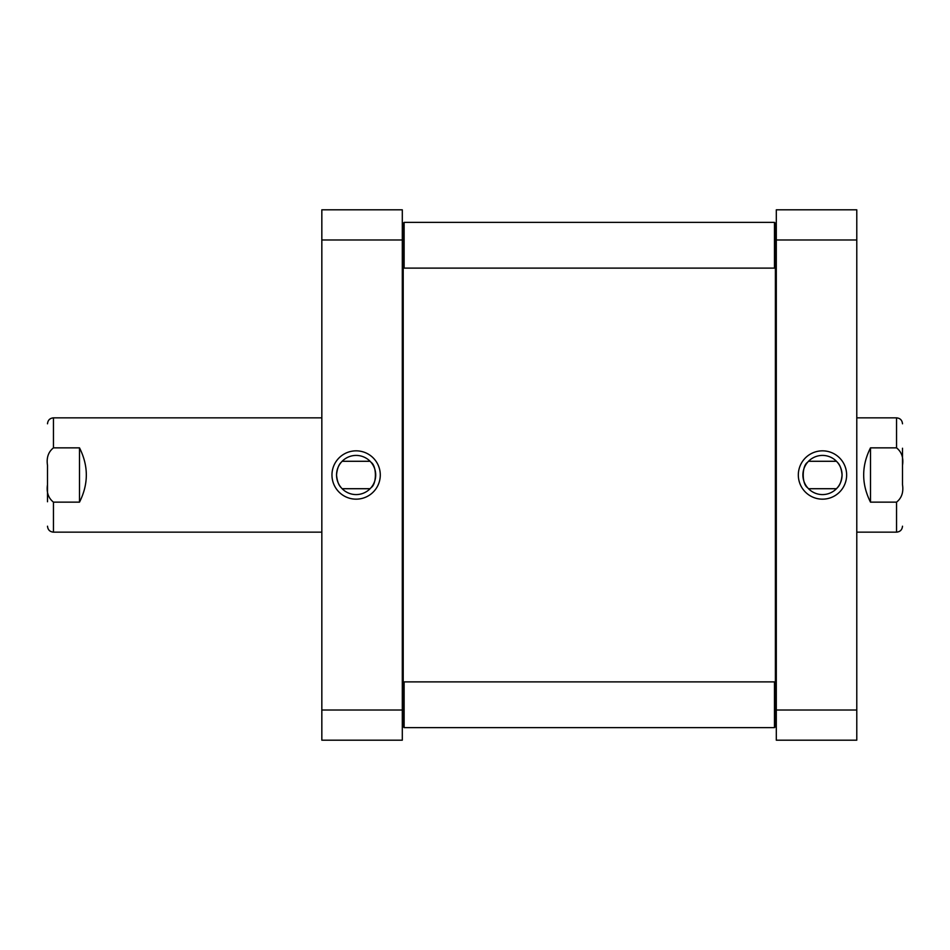 <?xml version="1.0" encoding="UTF-8"?>
<svg xmlns="http://www.w3.org/2000/svg" width="950" height="950" viewBox="0 0 950 950"><rect width="100%" height="100%" fill="white"/><g stroke="black" fill="none" stroke-linecap="round" stroke-linejoin="round"><path stroke-width="1.43" d="M775.39 267.199L774.476 268.114L774.476 222.383L775.39 223.297L775.39 682.801L774.476 681.886L404.13 681.886L404.13 727.617L774.476 727.617L774.476 681.886M404.13 727.617L403.216 726.703L403.216 223.297L404.13 222.383L404.13 268.114L774.476 268.114M870.497 502.146C861.413 484.049 861.413 465.951 870.497 447.854L896.551 447.854C901.681 451.951 903.664 457.793 902.5 465.369L902.5 484.631C903.664 492.207 901.681 498.049 896.551 502.146L870.497 502.146L870.497 447.854M902.5 475L902.5 484.631M902.5 465.369L902.5 448.234M837.449 462.365C839.943 464.728 841.486 468.944 842.068 475C841.486 481.056 839.943 485.272 837.449 487.635M808.509 461.284L836.463 461.284M807.524 487.635C801.8 484.096 801.8 465.904 807.524 462.365M856.781 239.982L856.781 209.808L776.304 209.808L776.304 740.193L856.781 740.193L856.781 239.982L776.304 239.982M842.068 475A19.582 19.582 0 0 1 812.689 491.957A19.582 19.582 0 0 1 812.689 458.043A19.582 19.582 0 0 1 842.068 475M846.64 475A24.154 24.154 0 0 0 810.409 454.076A24.154 24.154 0 0 0 810.409 495.924A24.154 24.154 0 0 0 846.64 475M856.781 710.018L776.304 710.018M774.476 727.617L775.39 726.703L775.39 682.801M341.157 487.635C338.663 485.272 337.131 481.056 336.537 475C337.131 468.944 338.663 464.728 341.157 462.365M370.096 488.716L342.142 488.716M371.082 462.365C376.817 465.904 376.817 484.096 371.082 487.635M321.836 710.018L321.836 740.193L402.301 740.193L402.301 209.808L321.836 209.808L321.836 710.018L402.301 710.018M336.537 475A19.582 19.582 0 0 1 365.916 458.043A19.582 19.582 0 0 1 365.916 491.957A19.582 19.582 0 0 1 336.537 475M331.966 475A24.154 24.154 0 0 0 368.196 495.924A24.154 24.154 0 0 0 368.196 454.076A24.154 24.154 0 0 0 331.966 475M321.836 239.982L402.301 239.982M79.503 447.854C88.587 465.951 88.587 484.049 79.503 502.146L53.449 502.146C48.319 498.049 46.336 492.207 47.5 484.631L47.5 465.369C46.336 457.793 48.319 451.951 53.449 447.854L79.503 447.854L79.503 502.146M47.5 475L47.5 465.369M47.5 484.631L47.5 501.766M902.5 526.205C902.144 529.815 900.161 531.798 896.551 532.154L896.551 502.146M896.551 447.854L896.551 417.846L856.781 417.846M47.5 423.795C47.856 420.185 49.839 418.202 53.449 417.846L53.449 447.854M53.449 502.146L53.449 532.154L321.836 532.154M776.304 238.165L775.39 237.251M776.304 711.835L775.39 712.749M402.301 711.835L403.216 712.749M402.301 238.165L403.216 237.251M896.551 532.154L856.781 532.154M896.551 417.846C900.161 418.202 902.144 420.185 902.5 423.795M808.509 488.716L836.463 488.716M403.216 682.801L404.13 681.886M774.476 222.383L404.13 222.383M403.216 267.199L404.13 268.114M370.096 461.284L342.142 461.284M53.449 417.846L321.836 417.846M53.449 532.154C49.839 531.798 47.856 529.815 47.5 526.205"/></g></svg>
